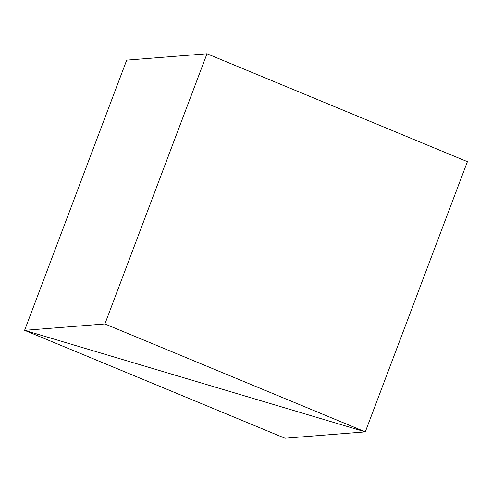 <?xml version="1.0" encoding="UTF-8"?>
<svg xmlns="http://www.w3.org/2000/svg" width="492" height="492" viewBox="0 0 492 492"><rect width="100%" height="100%" fill="white"/><g stroke="black" fill="none" stroke-linecap="round" stroke-linejoin="round"><path stroke-width="0.74" d="M104.894 323.964L24.6 330.329L285.009 438.224L365.304 431.859L467.4 161.671L206.991 53.776L126.696 60.141L24.6 330.329L365.304 431.859L104.894 323.964L206.991 53.776M467.4 161.671L365.304 431.859L24.6 330.329L126.696 60.141"/></g></svg>
